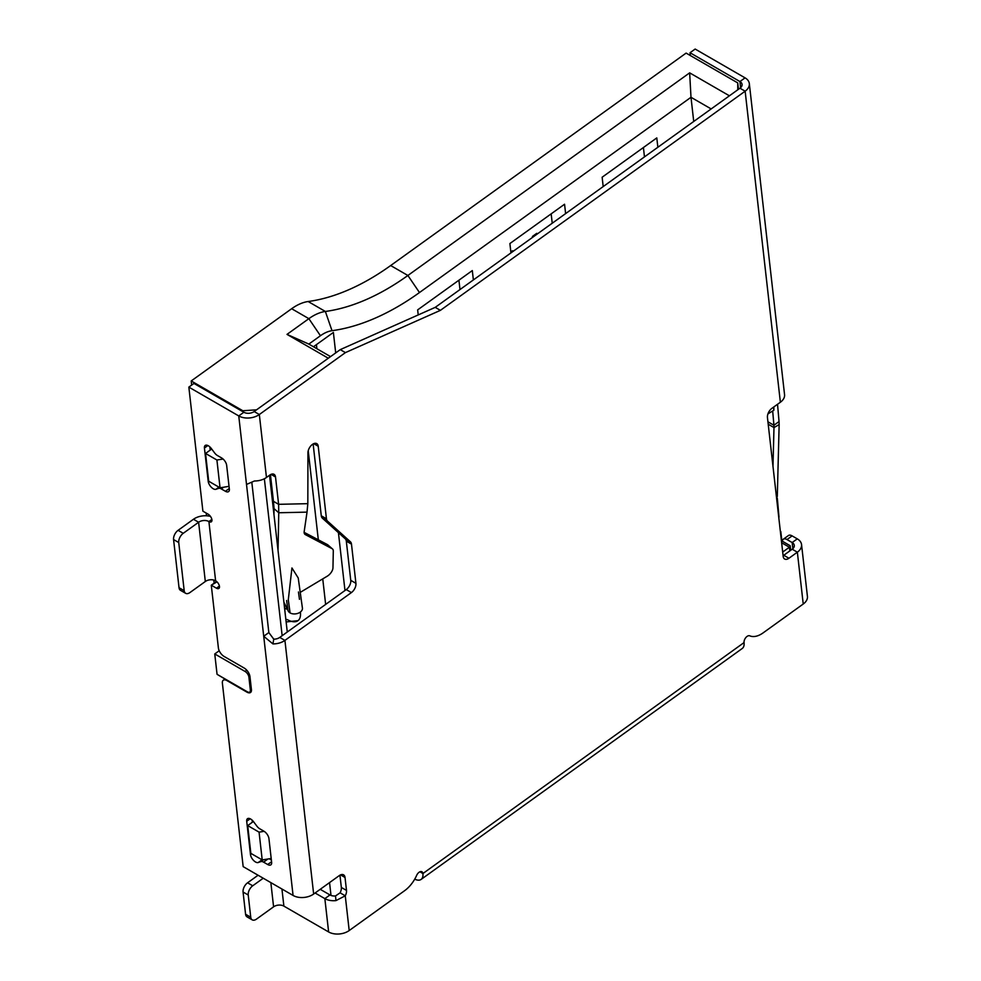 <?xml version="1.0" encoding="UTF-8"?>
<svg xmlns="http://www.w3.org/2000/svg" width="981" height="981" viewBox="0 0 981 981"><rect width="100%" height="100%" fill="white"/><g stroke="black" fill="none" stroke-linecap="round" stroke-linejoin="round"><path stroke-width="1.47" d="M327.862 544.909A7.296 3.814 131.1 0 0 327.409 544.59A7.296 3.814 131.1 0 1 327.801 544.86L332.498 548.955A7.296 3.814 131.1 0 1 333.295 551.101L332.964 567.778A7.296 3.814 131.1 0 1 327.286 576.166L300.223 592.389L327.286 576.166A7.296 3.814 131.1 0 0 332.964 567.778L333.295 551.101A7.296 3.814 131.1 0 0 332.105 548.686L305.324 534.596A7.296 3.814 -48.9 0 1 304.196 531.518L307.028 512.131L278.763 512.756L278.616 504.32L275.514 476.962L271.026 474.375L275.514 476.962A7.296 4.218 -60 0 0 274.042 474.326A7.296 4.218 -60 0 0 269.763 475.098L266.464 477.477A14.605 9.393 -6.5 0 1 254.471 480.984L246.513 484.43L238.751 415.932L243.877 412.253L238.751 415.932L188.843 387.115L202.895 511.162L188.843 387.115L193.968 383.436L243.877 412.253A7.296 4.697 173.5 0 0 254.165 411.542L259.327 414.522L266.464 477.477A14.605 9.393 -6.5 0 1 254.471 480.984L246.513 484.43L238.751 415.932A14.605 9.393 -6.5 0 0 259.327 414.522L345.422 352.608L440.395 310.352L435.233 307.36L440.395 310.352L745.143 91.196L780.373 402.235L771.949 408.292A7.296 4.218 -60 0 0 767.449 417.526L783.181 556.374A7.296 4.218 -60 0 0 784.653 559.023A7.296 4.218 -60 0 0 788.945 558.25L797.357 552.193L788.945 558.25A7.296 4.218 -60 0 1 783.181 556.374L767.449 417.526A7.296 4.218 -60 0 1 771.949 408.292L780.373 402.235L745.143 91.196A14.605 9.393 -6.5 0 0 749.325 83.593A14.605 9.393 -6.5 0 0 745.057 77.867L739.932 81.546L740.63 87.677L739.932 81.546A7.296 4.697 173.5 0 1 742.065 84.415A7.296 4.697 173.5 0 1 739.968 88.216L435.233 307.36L340.26 349.628L254.165 411.542A7.296 4.697 173.5 0 1 243.877 412.253L193.968 383.436L188.843 387.115L238.751 415.932A14.605 9.393 -6.5 0 0 259.327 414.522L345.422 352.608L440.395 310.352L745.143 91.196A14.605 9.393 -6.5 0 0 745.057 77.867L695.149 49.05L690.023 52.741L739.932 81.546L745.057 77.867L695.149 49.05L690.023 52.741L690.342 55.537L690.023 52.741L739.932 81.546A7.296 4.697 173.5 0 1 739.968 88.216L435.233 307.36L340.26 349.628L254.165 411.542L259.327 414.522L266.464 477.477L269.763 475.098A7.296 4.218 -60 0 1 275.514 476.962L278.616 504.32L307.826 503.67L307.936 452.903A7.296 4.218 -60 0 1 312.461 444.393A7.296 4.218 -60 0 1 318.224 446.257L326.44 518.777A7.296 4.218 120 0 0 327.495 521.107L350.425 541.806A7.296 4.218 -60 0 1 351.48 544.136L355.919 583.327A7.296 4.218 -60 0 1 351.419 592.573L284.919 640.397L313.65 894.034L339.279 875.604A7.296 4.218 -60 0 1 345.03 877.48L346.501 890.429A7.296 4.218 -60 0 1 345.263 895.8L349.199 930.54L404.638 890.674A24.341 14.053 120 0 0 416.667 875.346A4.868 2.808 -60 0 1 419.5 872.011A4.868 2.808 -60 0 1 422.909 873.531L744.052 642.58A4.868 2.808 -60 0 1 747.473 636.154A4.868 2.808 -60 0 1 749.742 635.823A24.341 14.053 120 0 0 761.072 634.204A24.341 14.053 120 0 0 763.169 632.843L803.231 604.026L797.357 552.193A14.605 9.393 -6.5 0 0 797.283 538.863L792.121 535.884A7.296 3.666 -125.7 0 0 788.454 535.528A7.296 3.666 -125.7 0 1 792.121 535.884L786.995 539.562L792.158 542.542L792.856 548.673L792.158 542.542L797.283 538.863L792.121 535.884L786.995 539.562A7.296 3.666 -125.7 0 0 782.433 541.267A7.296 3.666 -125.7 0 1 783.365 539.194L788.491 535.503M783.365 539.194A7.296 3.666 -125.7 0 1 786.995 539.562L792.158 542.542A7.296 4.697 173.5 0 1 792.194 549.213L783.77 555.271A7.296 4.218 -60 0 1 783.108 555.7M270.425 474.669L273.454 501.328L278.616 504.32L273.454 501.328L270.425 474.669M332.498 548.955A7.296 3.814 131.1 0 0 332.105 548.686L305.324 534.596A7.296 3.814 -48.9 0 1 304.932 534.326A7.296 3.814 -48.9 0 1 304.196 531.518L307.028 512.131L278.763 512.756L278.616 504.32L307.826 503.67L307.936 452.903A7.296 4.218 -60 0 1 312.461 444.393A7.296 4.218 -60 0 1 316.753 443.62A7.296 4.218 -60 0 1 318.224 446.257L326.44 518.777A7.296 4.218 120 0 0 327.495 521.107L322.332 518.127A7.296 4.218 120 0 1 321.278 515.798L326.44 518.777L321.278 515.798L313.135 443.964L321.278 515.798A7.296 4.218 120 0 0 322.332 518.127L345.263 538.827A7.296 4.218 -60 0 1 346.318 541.156L350.757 580.347A7.296 4.218 -60 0 1 346.256 589.593L279.757 637.417A7.296 4.697 173.5 0 1 273.76 639.171L272.926 643.904A14.605 9.393 -6.5 0 0 284.919 640.397L313.65 894.034L339.279 875.604A7.296 4.218 -60 0 1 343.558 874.831A7.296 4.218 -60 0 1 345.03 877.48L346.501 890.429L341.339 887.449A7.296 4.218 -60 0 1 340.1 892.82L345.263 895.8L349.199 930.54L404.638 890.674A24.341 14.053 120 0 0 416.667 875.346A4.868 2.808 -60 0 1 419.5 872.011A4.868 2.808 -60 0 1 421.928 871.766A4.868 2.808 -60 0 1 422.909 873.531L744.052 642.58A4.868 2.808 -60 0 1 747.473 636.154A4.868 2.808 -60 0 1 749.742 635.823A24.341 14.053 120 0 0 761.072 634.204A24.341 14.053 120 0 0 763.169 632.843L803.231 604.026L797.357 552.193A14.605 9.393 -6.5 0 0 801.551 544.578A14.605 9.393 -6.5 0 0 797.283 538.863L792.158 542.542A7.296 4.697 173.5 0 1 794.291 545.411A7.296 4.697 173.5 0 1 792.194 549.213L783.77 555.271L788.945 558.25L783.77 555.271M339.941 875.175L341.339 887.449A7.296 4.218 -60 0 1 340.1 892.82L335.527 895.935A7.296 4.697 173.5 0 1 329.972 894.942L320.223 889.313L329.972 894.942L324.846 898.621A14.605 9.393 -6.5 0 0 335.956 900.607L345.263 895.8L340.1 892.82L335.527 895.935A7.296 4.697 173.5 0 1 329.972 894.942L324.846 898.621A14.605 9.393 -6.5 0 0 335.956 900.607L345.263 895.8A7.296 4.218 -60 0 0 346.501 890.429L341.339 887.449L339.941 875.175M742.2 648.515A14.605 7.345 -125.7 0 0 744.052 642.58A14.605 7.345 -125.7 0 1 742.261 648.478L421.119 879.417A14.605 7.345 -125.7 0 0 422.909 873.531A14.605 7.345 -125.7 0 1 414.73 879.148A14.605 7.345 -125.7 0 0 421.119 879.417M419.917 871.79L422.909 873.531L419.917 871.79M328.623 931.95A14.605 9.393 -6.5 0 0 349.199 930.54A14.605 9.393 -6.5 0 1 328.623 931.95L324.846 898.621L315.097 892.992L324.846 898.621L328.623 931.95L283.877 906.113L281.939 889.007L283.877 906.113L328.623 931.95M335.956 900.607L335.527 895.935L335.956 900.607M252.227 919.871A7.296 4.218 120 0 0 256.507 919.099A7.296 4.218 120 0 1 250.744 917.235A7.296 4.218 120 0 0 252.227 919.871L247.053 916.892A7.296 4.218 120 0 1 245.581 914.255L250.744 917.235L248.23 895.015L243.067 892.036L245.581 914.255L250.744 917.235L248.23 895.015A7.296 4.218 120 0 1 252.73 885.782L263.239 878.216L252.73 885.782L247.568 882.802A7.296 4.218 120 0 0 243.067 892.036A7.296 4.218 120 0 1 247.568 882.802L258.077 875.236L247.568 882.802L252.73 885.782A7.296 4.218 120 0 0 248.23 895.015L243.067 892.036L245.581 914.255A7.296 4.218 120 0 0 247.089 916.904M273.589 906.824A7.296 4.697 173.5 0 1 283.877 906.113A7.296 4.697 173.5 0 0 273.589 906.824L270.842 882.606L273.589 906.824L256.507 919.099L273.589 906.824M340.53 874.88L345.03 877.48L340.53 874.88M293.074 895.445A14.605 9.393 -6.5 0 0 313.65 894.034A14.605 9.393 -6.5 0 1 293.074 895.445L263.717 636.252L272.926 643.904A14.605 9.393 -6.5 0 0 284.919 640.397L351.419 592.573A7.296 4.218 -60 0 0 355.919 583.327L350.757 580.347A7.296 4.218 -60 0 1 346.256 589.593L351.419 592.573L346.256 589.593L279.757 637.417A7.296 4.697 173.5 0 1 273.76 639.171L272.926 643.904L263.717 636.252L293.074 895.445L243.165 866.628L293.074 895.445M223.288 680.201A7.296 3.666 -125.7 0 1 226.918 680.581L247.322 691.789A4.868 2.453 -125.7 0 0 249.775 692.046A4.868 2.453 -125.7 0 0 250.363 690.084L248.904 677.123A4.868 2.453 -125.7 0 0 245.042 671.433L214.753 653.947L217.059 674.315L247.347 691.801A4.868 2.453 -125.7 0 0 250.363 690.084L248.904 677.123L249.922 676.387L248.904 677.123A4.868 2.453 -125.7 0 0 245.042 671.433L214.753 653.947L219.204 650.746L214.753 653.947L217.059 674.315L246.881 692.108A7.296 3.666 54.3 0 0 250.511 692.476L250.511 692.476A7.296 3.666 54.3 0 0 251.418 689.533L249.947 676.571A7.296 3.666 54.3 0 0 244.159 668.036L224.195 656.51A7.296 3.666 -125.7 0 1 218.395 647.975L211.283 585.216L216.409 581.525L216.997 581.868L211.283 585.216L216.445 588.195L219.413 586.074L216.445 588.195A4.868 2.453 54.3 0 0 218.873 588.441L218.91 588.428A4.868 2.453 54.3 0 0 219.474 586.479A4.868 2.453 54.3 0 0 215.612 580.789L208.904 521.549A7.296 4.697 173.5 0 0 198.616 522.248L193.453 519.268A14.605 9.393 -6.5 0 1 210.474 516.411A14.605 9.393 -6.5 0 0 193.453 519.268L178.076 530.329A7.296 4.218 120 0 0 173.576 539.562L179.032 587.705L184.195 590.685A7.296 4.218 120 0 0 189.946 592.549L205.323 581.5A7.296 4.697 173.5 0 1 215.612 580.789L208.904 521.549A4.868 2.453 54.3 0 0 211.32 521.794L211.356 521.769A4.868 2.453 54.3 0 0 211.921 519.832A4.868 2.453 54.3 0 0 208.058 514.142L202.895 511.162L208.058 514.142A4.868 2.453 54.3 0 1 211.921 519.832A4.868 2.453 54.3 0 1 208.904 521.549A7.296 4.697 173.5 0 0 198.616 522.248L205.323 581.5A7.296 4.697 173.5 0 1 215.612 580.789A4.868 2.453 54.3 0 1 219.474 586.479A4.868 2.453 54.3 0 1 216.445 588.195L211.283 585.216L218.395 647.975A7.296 3.666 -125.7 0 0 224.195 656.51L244.159 668.036A7.296 3.666 54.3 0 1 249.947 676.571L251.418 689.533A7.296 3.666 54.3 0 1 246.881 692.108L226.918 680.581A7.296 3.666 -125.7 0 0 222.38 683.156L243.165 866.628L222.38 683.156A7.296 3.666 -125.7 0 1 223.288 680.201L225.054 678.926M246.513 484.43L263.717 636.252L268.843 632.561L251.835 482.431L268.843 632.561L273.76 639.171L268.843 632.561L263.717 636.252L246.513 484.43M246.709 821.269A6.327 3.176 54.3 0 1 247.494 818.706A6.327 3.176 54.3 0 1 253.638 821.808L256.801 826.039A6.327 3.176 -125.7 0 0 259.793 828.81L263.926 831.201A6.327 3.176 54.3 0 1 268.941 838.596L271.627 862.299A6.327 3.176 54.3 0 1 267.703 864.519L263.57 862.14A6.327 3.176 -125.7 0 0 260.836 861.6L258.248 862.52A6.327 3.176 54.3 0 1 253.564 860.435A6.327 3.176 54.3 0 1 250.486 854.586L246.709 821.269A6.327 3.176 54.3 0 1 248.794 818.387A6.327 3.176 54.3 0 1 253.638 821.808L256.801 826.039A6.327 3.176 -125.7 0 0 259.793 828.81L263.926 831.201A6.327 3.176 54.3 0 1 268.941 838.596L271.627 862.299A6.327 3.176 54.3 0 1 270.854 864.85A6.327 3.176 54.3 0 1 267.703 864.519L271.565 861.747L267.703 864.519L263.57 862.14A6.327 3.176 -125.7 0 0 260.836 861.6L263.46 859.712L258.248 862.52L262.025 859.81L258.248 862.52A6.327 3.176 54.3 0 1 253.564 860.435A6.327 3.176 54.3 0 1 250.486 854.586L251.602 853.789L250.486 854.586L246.709 821.269L250.167 818.779M204.428 448.023A6.327 3.176 54.3 0 1 205.213 445.472A6.327 3.176 54.3 0 1 211.356 448.562L214.52 452.805A6.327 3.176 -125.7 0 0 217.512 455.576L221.645 457.955A6.327 3.176 54.3 0 1 226.66 465.362L229.346 489.053A6.327 3.176 54.3 0 1 225.422 491.285L221.289 488.906A6.327 3.176 -125.7 0 0 218.542 488.366L215.967 489.286A6.327 3.176 54.3 0 1 211.283 487.201A6.327 3.176 54.3 0 1 208.205 481.352L204.428 448.023A6.327 3.176 54.3 0 1 206.513 445.153A6.327 3.176 54.3 0 1 211.356 448.562L214.52 452.805A6.327 3.176 -125.7 0 0 217.512 455.576L221.645 457.955A6.327 3.176 54.3 0 1 226.66 465.362L229.346 489.053A6.327 3.176 54.3 0 1 228.573 491.604A6.327 3.176 54.3 0 1 225.422 491.285L229.284 488.501L225.422 491.285L221.289 488.906A6.327 3.176 -125.7 0 0 218.542 488.366L215.967 489.286L218.947 487.14L215.967 489.286A6.327 3.176 54.3 0 1 211.283 487.201A6.327 3.176 54.3 0 1 208.205 481.352L204.428 448.023L207.886 445.546M271.369 859.994L269.26 858.78L271.369 859.994M252.362 822.237L252.129 820.141L252.362 822.237M210.204 450.107L209.848 446.895L210.204 450.107M211.859 519.415L208.904 521.549L211.859 519.415M185.667 593.321L180.504 590.341A7.296 4.218 120 0 1 179.032 587.705L184.195 590.685A7.296 4.218 120 0 0 185.667 593.321A7.296 4.218 120 0 0 189.946 592.549L205.323 581.5L198.616 522.248L183.239 533.308L198.616 522.248L193.453 519.268L178.076 530.329L183.239 533.308A7.296 4.218 120 0 0 178.738 542.542L173.576 539.562L179.032 587.705A7.296 4.218 120 0 0 180.529 590.354M184.195 590.685L178.738 542.542L173.576 539.562A7.296 4.218 120 0 1 178.076 530.329L183.239 533.308A7.296 4.218 120 0 0 178.738 542.542L184.195 590.685M274.067 508.661L273.454 501.328L273.957 514.485L274.067 508.661L278.763 512.756L278.04 550.525L278.763 512.756L274.067 508.661M327.409 544.59L304.135 532.352L327.409 544.59L332.105 548.686L327.409 544.59M299.475 599.366L298.445 591.984M287.139 619.501A21.901 10.644 -126.8 0 0 297.991 620.654A21.901 10.644 -126.8 0 0 300.345 612.07A7.296 4.795 -7.9 0 1 290.082 612.917L288.267 599.514L290.082 612.917A7.296 4.795 -7.9 0 1 287.948 610.096A7.296 4.795 -7.9 0 0 290.082 612.917A7.296 4.795 -7.9 0 0 300.345 612.07A7.296 4.795 -7.9 0 0 302.418 608.085L298.224 577.968L291.946 567.974L288.328 599.514L291.946 567.987L298.212 577.956M305.324 534.596L304.613 533.983M307.826 503.67L307.028 512.131L307.826 503.67M313.724 443.657L318.224 446.257M327.495 521.107L322.332 518.127L345.263 538.827A7.296 4.218 -60 0 1 346.318 541.156L351.48 544.136A7.296 4.218 -60 0 0 350.425 541.806L345.263 538.827L350.425 541.806L327.495 521.107M346.318 541.156L351.48 544.136L355.919 583.327L350.757 580.347L346.318 541.156M284.919 640.397L279.757 637.417L284.919 640.397M284.711 609.373A7.296 4.218 -60 0 1 285.618 608.588A7.296 4.218 -60 0 1 287.249 607.668A7.296 4.218 -60 0 0 285.618 608.588A7.296 3.544 53.2 0 0 287.801 609.336A7.296 3.544 53.2 0 1 285.618 608.588A7.296 4.218 -60 0 0 284.711 609.373M286.133 621.954L297.991 620.654A21.901 10.644 -126.8 0 0 300.345 612.07A7.296 4.795 -7.9 0 0 302.418 608.085M308.23 450.745L318.322 539.808L308.23 450.745M322.749 578.888L325.643 604.419L322.749 578.888M338.42 532.658L344.981 590.513L338.42 532.658M340.26 349.628L345.422 352.608L340.26 349.628M739.968 88.216L745.143 91.196L739.968 88.216M784.555 394.558A14.605 9.393 -6.5 0 1 780.373 402.235A14.605 9.393 -6.5 0 0 784.555 394.62L749.325 83.593M779.049 421.56L777.528 404.27L779.049 421.56L773.923 425.251L772.685 411.076L773.923 425.251L767.939 421.793L773.923 425.251L779.049 421.56L779.147 424.577L779.049 421.56M773.984 427.557L773.923 425.251L773.984 427.557L779.147 424.577L777.308 496.165L779.147 424.577L773.984 427.557L772.979 466.331L773.984 427.557L768.209 424.233L773.984 427.557M776.425 496.68L777.308 496.165L776.682 498.961L777.308 496.165L776.425 496.68M778.669 516.558L777.357 498.483L778.926 516.374A7.296 3.666 -125.7 0 1 778.828 517.894A7.296 3.666 -125.7 0 0 778.926 516.374L778.669 516.558M792.194 549.213L797.357 552.193L792.194 549.213M807.412 596.35A14.605 9.393 -6.5 0 1 803.231 604.026A14.605 9.393 -6.5 0 0 807.424 596.423L801.551 544.578M267.948 858.988L263.57 862.14L267.948 858.988M223.643 487.214L221.289 488.906L223.643 487.214M291.651 308.721L191.209 380.959L191.675 385.079L191.209 380.959L291.651 308.721A48.682 28.106 120 0 1 308.157 301.523L325.373 311.468L332.007 330.695A34.077 19.669 120 0 0 320.444 335.735L308.868 318.666L291.651 308.721A48.682 28.106 120 0 1 308.157 301.523L325.373 311.468L332.007 330.695A34.077 19.669 120 0 0 320.444 335.735L308.868 318.666A48.682 28.106 -60 0 1 325.373 311.468A243.386 140.528 -60 0 0 407.888 275.477L390.671 265.544A243.386 140.528 -60 0 1 308.157 301.523A243.386 140.528 -60 0 0 390.671 265.544L686.111 53.097L390.671 265.544L407.888 275.477A243.386 140.528 -60 0 1 325.373 311.468A48.682 28.106 -60 0 0 308.868 318.666L287.004 334.386L328.304 358.224L256.556 409.825L242.847 410.757L191.209 380.959L242.847 410.757L256.556 409.825L328.304 358.224L287.004 334.386L308.831 344.086L320.444 335.735L308.831 344.086L287.004 334.386L308.868 318.666L291.651 308.721M206.182 513.051L206.488 515.785L206.182 513.051M213.772 580.053L214.116 583.18L213.772 580.053M330.548 356.618L308.831 344.086L330.548 356.618M313.466 346.759L333.381 332.436L335.698 352.915L333.381 332.436L313.466 346.759M316.422 344.638L316.888 348.733L316.422 344.638M419.476 292.546A257.991 148.953 -60 0 1 332.007 330.695A257.991 148.953 -60 0 0 419.476 292.546L690.992 97.291L693.726 121.472L690.992 97.291L689.655 72.852L729.41 95.807L689.655 72.852L407.888 275.477L689.655 72.852L690.992 97.291L419.476 292.546L407.888 275.477L419.476 292.546M510.954 252.914L509.887 243.546L564.553 204.232L565.62 213.6L564.553 204.232L509.887 243.546L510.954 252.914M418.225 314.938L417.648 309.886L472.315 270.572L473.369 279.941L472.315 270.572L417.648 309.886L418.225 314.938M603.192 186.574L602.138 177.218L656.792 137.904L657.859 147.273L656.792 137.904L602.138 177.218L603.192 186.574M711.164 108.94L690.992 97.291L711.164 108.94M737.786 89.798L737.737 82.894L686.111 53.097L737.737 82.894L738.472 89.296L737.737 82.894L737.786 89.798M790.686 550.292L790.171 545.743L781.403 540.678L790.171 545.743L790.686 550.292M767.939 413.896L773.862 410.23L773.85 406.919L773.862 410.23L773.519 407.152L773.862 410.23L767.939 413.896M780.79 531.469L781.869 540.948L780.79 531.469M331.002 895.42L329.555 882.606L331.002 895.42M242.945 411.713L242.847 410.757L242.945 411.713M264.367 478.74L282.148 635.688L264.367 478.74M287.274 632.009L269.517 475.27L287.274 632.009M789.803 550.93L789.386 547.226L781.636 542.751L789.386 547.226L782.691 552.045L789.386 547.226L789.803 550.93M245.042 671.433L246.758 670.207L245.042 671.433M250.363 690.084L251.394 689.349L250.363 690.084M253.392 821.489L247.703 825.585L250.854 853.36L262.209 859.92L271.197 858.461L262.209 859.92L259.07 832.146L264.134 831.324L259.07 832.146L247.703 825.585L250.854 853.36L262.209 859.92L259.07 832.146L247.703 825.585L253.392 821.489M211.7 449.028L205.544 453.455L208.695 481.23L220.051 487.79L229.039 486.343L220.051 487.79L216.911 460.015L223.079 459.022L216.911 460.015L205.544 453.455L208.695 481.23L220.051 487.79L216.911 460.015L205.544 453.455L211.7 449.028M551.163 213.858L552.229 223.227L551.163 213.858M512.548 250.744L510.843 251.97L512.548 250.744L513.333 251.197L512.548 250.744M532.303 237.561L532.475 236.409L533.259 236.862L532.475 236.409L536.742 233.343L532.475 236.409L532.303 237.561M537.539 233.797L536.742 233.343L537.539 233.797M458.924 280.198L459.991 289.567L458.924 280.198M643.413 147.53L644.468 156.899L643.413 147.53M271.063 488.918L274.042 510.279M288.046 610.538L283.901 602.248L287.948 610.096L286.611 600.519M251.406 690.882L249.775 692.046"/></g></svg>
